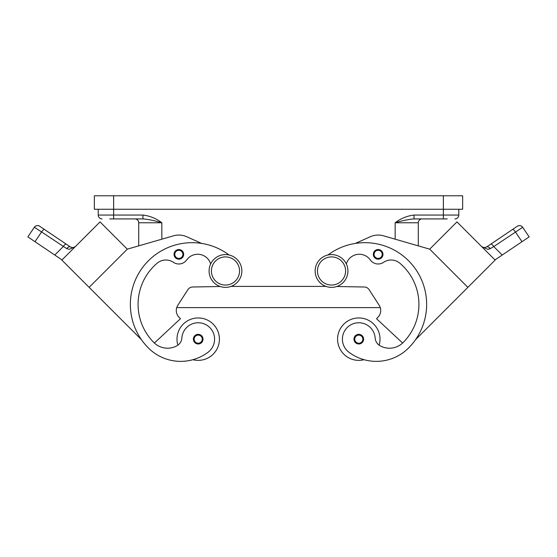 <?xml version="1.0" encoding="UTF-8"?>
<svg xmlns="http://www.w3.org/2000/svg" width="557" height="557" viewBox="0 0 557 557"><rect width="100%" height="100%" fill="white"/><g stroke="black" fill="none" stroke-linecap="round" stroke-linejoin="round"><path stroke-width="0.84" d="M331.526 254.591A16.39 16.39 0 0 0 315.137 270.981A16.39 16.39 0 0 0 331.526 287.37A16.39 16.39 0 0 0 347.916 270.981A16.39 16.39 0 0 0 331.526 254.591M225.474 287.37A16.39 16.39 0 0 1 209.084 270.981A16.39 16.39 0 0 1 225.474 254.591A16.39 16.39 0 0 1 241.863 270.981A16.39 16.39 0 0 1 225.474 287.37M177.001 339.157A21.208 21.208 0 0 1 198.208 317.95A21.208 21.208 0 0 1 219.416 339.157A21.208 21.208 0 0 0 198.208 317.95A21.208 21.208 0 0 0 177.864 345.166M198.208 334.339A4.818 4.818 0 0 1 203.027 339.157A4.818 4.818 0 0 1 198.208 343.982A4.818 4.818 0 0 1 193.39 339.157A4.818 4.818 0 0 1 198.208 334.339M364.076 359.704A21.208 21.208 0 0 1 337.584 339.157A21.208 21.208 0 0 1 358.792 317.95A21.208 21.208 0 0 1 379.136 345.166M358.792 343.982A4.818 4.818 0 0 0 363.61 339.157A4.818 4.818 0 0 0 358.792 334.339A4.818 4.818 0 0 0 353.974 339.157A4.818 4.818 0 0 0 358.792 343.982M422.15 218.915A3.857 3.857 0 0 0 418.293 222.772L418.293 245.867L429.698 249.16L467.866 287.342L415.564 339.652A61.702 61.702 0 0 0 355.331 243.43L370.28 236.739A19.279 19.279 0 0 1 383.508 235.82L429.698 249.16L456.963 221.902L495.138 260.077L467.866 287.342M134.85 218.915A3.857 3.857 0 0 1 138.707 222.772L138.707 245.867L127.302 249.16L89.134 287.342L141.436 339.652A61.702 61.702 0 0 1 201.669 243.43L186.72 236.739A19.279 19.279 0 0 0 173.492 235.82L127.302 249.16L100.037 221.902L61.862 260.077L89.134 287.342M109.778 218.915L142.947 218.915L142.947 215.058L98.213 215.058A3.857 3.857 0 0 0 99.341 217.787A3.857 3.857 0 0 1 98.213 215.058L98.213 209.272M458.787 209.272L458.787 215.058L414.053 215.058L414.053 218.915L447.222 218.915M346.343 263.969A13.5 13.5 0 0 1 370.301 259.931A9.643 9.643 0 0 0 383.564 262.326A13.5 13.5 0 0 1 399.856 263.21A53.987 53.987 0 0 1 403.108 342.562A19.279 19.279 0 0 1 380.055 345.751A9.643 9.643 0 0 1 375.146 338.008A16.39 16.39 0 0 0 345.674 329.326A16.39 16.39 0 0 0 348.974 352.268A45.611 45.611 0 0 0 408.56 348.014A61.702 61.702 0 0 0 411.567 263.976A61.702 61.702 0 0 0 327.962 254.981M378.147 249.536A4.818 4.818 0 0 1 382.972 254.354A4.818 4.818 0 0 1 378.147 259.179A4.818 4.818 0 0 1 373.329 254.354A4.818 4.818 0 0 1 378.147 249.536M484.312 247.691L481.749 246.688L483.977 247.677L486.505 247.036L490.884 244.077A3.857 0.982 56 0 1 492.04 244.579A3.857 0.982 56 0 1 493.753 246.57L522.682 227.284A3.857 3.857 0 0 0 517.328 226.246L486.505 247.036A3.857 2.27 56 0 1 490.285 248.61L488.886 249.153M487.758 249.292L490.285 248.61L493.753 246.57L502.219 255.043L494.985 259.924M481.84 246.779L487.723 249.292M512.558 229.463A3.857 0.982 -124 0 1 513.714 229.964A3.857 0.982 -124 0 1 515.42 231.956L521.993 241.703L529.15 236.878L522.682 227.284A3.857 3.857 0 0 0 517.328 226.246L490.884 244.077M210.657 263.969A13.5 13.5 0 0 0 186.699 259.931A9.643 9.643 0 0 1 173.436 262.326A13.5 13.5 0 0 0 157.144 263.21A53.987 53.987 0 0 0 153.892 342.562A19.279 19.279 0 0 0 176.945 345.751A9.643 9.643 0 0 0 181.854 338.008A16.39 16.39 0 0 1 211.326 329.326A16.39 16.39 0 0 1 208.026 352.268A45.611 45.611 0 0 1 148.44 348.014A61.702 61.702 0 0 1 145.433 263.976A61.702 61.702 0 0 1 229.038 254.981M181.854 338.008A16.39 16.39 0 0 1 211.326 329.326A16.39 16.39 0 0 1 208.026 352.268A45.611 45.611 0 0 1 148.44 348.014A45.611 45.611 0 0 0 192.924 359.704A21.208 21.208 0 0 0 219.416 339.157M178.853 249.536A4.818 4.818 0 0 1 183.671 254.354A4.818 4.818 0 0 1 178.853 259.179A4.818 4.818 0 0 1 174.028 254.354A4.818 4.818 0 0 1 178.853 249.536M62.015 259.924L54.781 255.043L63.247 246.57A3.857 0.982 -56 0 1 64.96 244.579A3.857 0.982 -56 0 1 66.116 244.077L39.672 226.246A3.857 3.857 0 0 0 34.318 227.284L27.85 236.878L35.007 241.703L41.58 231.956L66.715 248.61L69.277 249.292L75.16 246.779M36.386 228.53L41.58 231.956A3.857 0.982 124 0 1 43.286 229.964A3.857 0.982 124 0 1 44.442 229.463L39.672 226.246A3.857 3.857 0 0 0 34.318 227.284L36.386 228.53M75.028 246.904L73.809 247.851M70.495 247.036L73.023 247.677L70.495 247.036L66.116 244.077L70.495 247.036A3.857 2.27 -56 0 0 66.715 248.61M75.251 246.688L73.023 247.677L75.251 246.688M54.781 255.043L35.007 241.703M67.313 254.619L94.579 227.347M173.492 235.82A19.279 19.279 0 0 1 186.72 236.739M153.892 342.562A19.279 19.279 0 0 0 154.386 343.035L180.482 318.701L179.117 317.337A9.643 9.643 0 0 1 177.822 305.299L187.883 289.661A5.786 5.786 0 0 1 192.645 287.008L220.217 286.5M186.699 259.931A9.643 9.643 0 0 1 173.436 262.326M517.328 226.246A3.857 3.857 0 0 1 520.217 225.655A3.857 3.857 0 0 0 517.328 226.246C519.396 225.125 521.178 225.474 522.682 227.284L529.15 236.878M521.993 241.703L502.219 255.043M462.414 227.353L489.68 254.619M402.614 343.035L376.518 318.701L377.883 317.337A9.643 9.643 0 0 0 379.178 305.299L369.117 289.661A5.786 5.786 0 0 0 364.355 287.008L336.783 286.5M231.009 286.402L325.991 286.402M176.743 307.617L380.257 307.617M458.787 215.058A3.857 3.857 0 0 1 454.93 218.915A3.857 3.857 0 0 0 457.659 217.787A3.857 3.857 0 0 1 454.93 218.915A3.857 3.857 0 0 0 458.787 215.058A3.857 3.857 0 0 1 457.659 217.787M414.053 215.058C407.118 215.879 400.824 218.448 395.157 222.772C402.405 220.607 408.706 219.326 414.053 218.915M102.07 218.915A3.857 3.857 0 0 1 99.341 217.787A3.857 3.857 0 0 0 102.07 218.915M142.947 218.915C148.294 219.326 154.595 220.607 161.843 222.772C156.176 218.448 149.882 215.879 142.947 215.058M443.365 195.779L94.356 195.779L94.356 209.272L462.644 209.272L462.644 195.779L443.365 195.779L443.365 218.915M225.474 285.052A14.078 14.078 0 0 1 211.395 270.981A14.078 14.078 0 0 1 225.474 256.902A14.078 14.078 0 0 1 239.552 270.981A14.078 14.078 0 0 1 225.474 285.052M198.208 335.112A4.052 4.052 0 0 1 202.261 339.157A4.052 4.052 0 0 1 198.208 343.209A4.052 4.052 0 0 1 194.156 339.157A4.052 4.052 0 0 1 198.208 335.112M358.792 343.209A4.052 4.052 0 0 0 362.844 339.157A4.052 4.052 0 0 0 358.792 335.112A4.052 4.052 0 0 0 354.739 339.157A4.052 4.052 0 0 0 358.792 343.209M113.635 218.915L113.635 195.779M331.526 285.052A14.078 14.078 0 0 0 345.605 270.981A14.078 14.078 0 0 0 331.526 256.902A14.078 14.078 0 0 0 317.448 270.981A14.078 14.078 0 0 0 331.526 285.052M378.147 258.406A4.052 4.052 0 0 0 382.199 254.354A4.052 4.052 0 0 0 378.147 250.309A4.052 4.052 0 0 0 374.102 254.354A4.052 4.052 0 0 0 378.147 258.406M178.853 250.309A4.052 4.052 0 0 1 182.898 254.354A4.052 4.052 0 0 1 178.853 258.406A4.052 4.052 0 0 1 174.801 254.354A4.052 4.052 0 0 1 178.853 250.309M34.318 227.284C35.822 225.474 37.604 225.125 39.672 226.246A3.857 3.857 0 0 0 36.783 225.655M138.707 222.772L161.843 222.772L161.843 239.183M395.157 239.183L395.157 222.772L418.293 222.772M483.859 247.663L482.404 247.169"/></g></svg>
